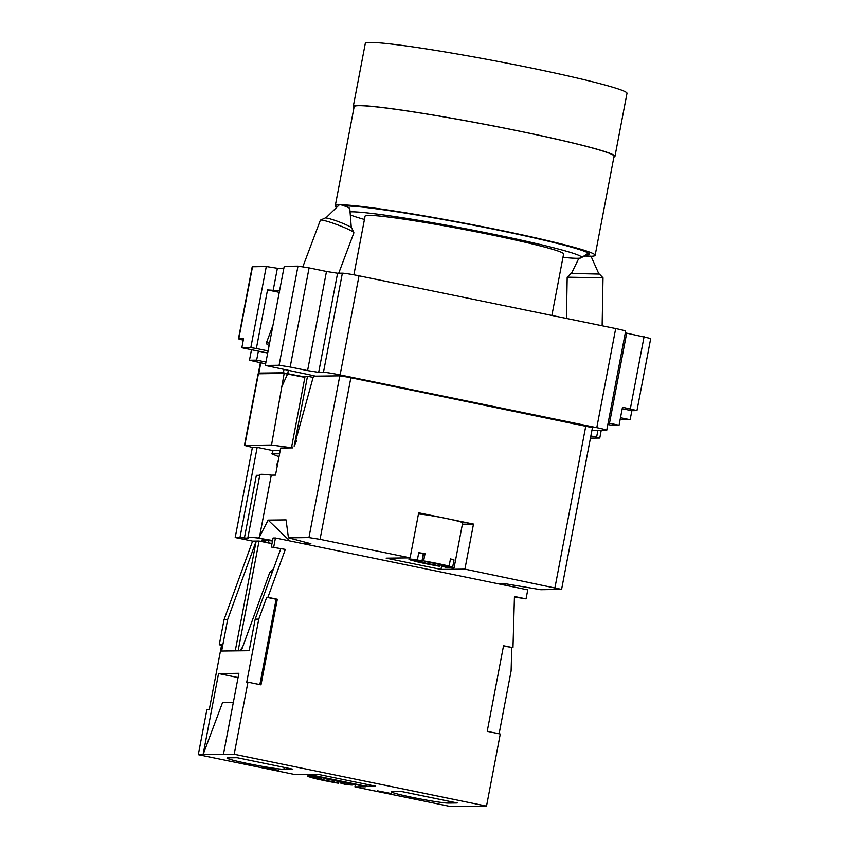 <?xml version="1.0" encoding="UTF-8"?>
<svg xmlns="http://www.w3.org/2000/svg" width="849" height="849" viewBox="0 0 849 849"><rect width="100%" height="100%" fill="white"/><g stroke="black" fill="none" stroke-linecap="round" stroke-linejoin="round"><path stroke-width="1.27" d="M603.002 277.825L599.394 274.078L578.063 273.601L570.921 273.569L567.185 277.177L603.002 277.825L602.132 325.772M583.932 256.027L590.989 256.196M312.952 777.546L312.867 777.992A22.965 1.231 -169.2 0 0 338.316 783.224L338.645 781.505M316.38 776.432L316.295 776.877A22.965 1.231 -169.2 0 0 307.879 776.251A22.965 1.231 -169.2 0 0 309.301 776.962L317.388 777.864M348.079 782.81L340.003 781.833A13.775 0.743 -169.2 0 0 327.13 779.191L322.62 777.62M340.226 781.865L340.024 782.905A13.775 0.743 -169.2 0 0 343.983 783.128A13.775 0.743 -169.2 0 0 343.569 782.863L343.654 782.417M377.285 790.78L391.463 793.582L377.285 790.78M264.177 767.528L278.355 770.34L264.177 767.528M375.47 786.153L318.916 774.532L309.821 774.649L366.375 786.27L375.47 786.153M457.261 802.963L448.166 803.08A29.397 1.581 -169.2 0 1 416.445 798.209A29.397 1.581 -169.2 0 1 391.453 791.862A29.397 1.581 -169.2 0 1 392.482 791.629L401.577 791.523L457.261 802.963M283.715 769.279A29.397 1.581 10.8 0 1 251.739 764.365A29.397 1.581 10.8 0 1 227.001 758.04A29.397 1.581 10.8 0 1 228.031 757.839L237.126 757.722L292.809 769.173L283.715 769.279L284.404 767.443M514.441 597.006L526.051 598.874L514.452 596.486L512.976 647.681L503.542 645.749L487.22 731.35L500.273 734.024L486.519 806.115L450.628 806.55L354.914 786.885L365.686 786.747L337.626 780.464L304.78 774.235L294.009 774.362L198.295 754.697L203.081 754.634L222.597 702.463L233.348 702.335M486.519 806.115L234.186 754.262L247.94 682.171L260.993 684.856L277.326 599.256L267.891 597.314L285.328 549.399L271.33 547.043L285.328 549.399M223.425 754.39L238.887 673.299L218.554 673.544L203.081 754.634L234.186 754.262M238.081 677.555L218.554 673.544M512.976 647.681L503.499 645.993M499.116 733.791L511.109 670.965L511.777 647.691M259.847 684.623L276.127 599.267L266.703 597.335L258.775 619.112L246.741 682.193L247.94 682.171M266.703 597.335L267.891 597.314M280.711 548.974L255.188 619.154L258.775 619.112M271.967 543.7L259.062 541.046L238.123 650.833M242.644 647.044L239.768 650.812M273.527 568.745L269.791 572.375L241.275 650.79L221.653 651.034L227.67 619.494L224.083 619.537L252.599 541.131L256.186 541.078L227.67 619.494M198.295 754.697L206.891 709.647L209.278 709.615L221.663 644.741L219.265 644.773L224.083 619.537M255.188 619.154L249.171 650.695L241.275 650.79M235.247 650.865L256.186 541.078L259.062 541.046M271.33 547.043L273.049 538.033L275.447 538.001L527.77 589.853L526.051 598.874M355.381 784.444L354.914 786.885M219.265 644.773L221.568 645.24M275.447 538.001L273.728 547.011M366.747 784.359L366.375 786.27M272.211 572.353L269.791 572.375M276.127 599.267L277.326 599.256M343.569 782.863L351.688 783.616M312.867 777.992L320.89 779.265A13.775 0.743 -169.2 0 0 333.753 781.908L334.018 780.507M321.251 777.355L320.89 779.265M351.582 784.136A22.965 1.231 -169.2 0 1 353.004 784.858A22.965 1.231 -169.2 0 1 344.588 784.221L340.024 782.905M338.316 783.224L333.753 781.908M321.028 777.313L320.858 778.193L316.295 776.877M320.858 778.193A13.775 0.743 -169.2 0 0 316.91 777.971A13.775 0.743 -169.2 0 0 317.314 778.236M348.016 783.107A22.965 1.231 -169.2 0 0 322.578 777.875M320.498 220.103L325.188 218.002A14.242 1.39 20.6 0 1 335.96 220.751A14.242 1.39 20.6 0 1 350.085 226.747A14.242 1.39 20.6 0 1 351.719 227.978L353.863 232.658A17.914 1.751 -159.4 0 0 351.815 231.108A17.914 1.751 -159.4 0 0 334.039 223.563A17.914 1.751 -159.4 0 0 320.498 220.103A17.914 1.751 -159.4 0 0 320.349 220.241L302.86 266.745M338.709 273.219L353.884 232.849A17.914 1.751 -159.4 0 0 353.863 232.658M351.284 227.521L349.777 208.514A5.508 0.541 -159.4 0 0 349.141 208.005A5.508 0.541 -159.4 0 0 343.537 205.638A5.508 0.541 -159.4 0 0 339.473 204.641L325.825 217.949M269.568 343.166A25.258 2.462 -159.4 0 0 266.268 343.187A25.258 2.462 -159.4 0 0 269.112 345.596M354.012 107.462A133.197 7.153 10.8 0 1 353.269 106.465L365.303 43.395A133.197 7.153 10.8 0 1 530.837 67.931A133.197 7.153 10.8 0 1 626.986 93.316L614.952 156.386A133.197 7.153 10.8 0 1 613.891 157.033M353.269 106.465A133.197 7.153 10.8 0 1 518.813 131.001A133.197 7.153 10.8 0 1 614.952 156.386M462.408 524.204L473.498 524.077L446.096 518.442A22.965 1.231 10.8 0 1 459.723 521.626A22.965 1.231 10.8 0 1 462.673 522.814L454.077 567.875A22.965 1.231 10.8 0 1 445.661 567.238L441.109 565.922L441.3 564.882M454.077 567.875A22.965 1.231 10.8 0 0 452.666 567.153L454.035 559.937A22.965 1.231 -169.2 0 0 452.506 559.47A22.965 1.231 -169.2 0 0 450.469 558.918L449.089 566.124L441.077 564.85A13.775 0.743 10.8 0 0 428.204 562.208L423.651 560.892L425.02 553.686A22.965 1.231 -169.2 0 0 418.748 552.688L423.311 554.004L421.932 561.21A13.775 0.743 10.8 0 0 417.984 560.987A13.775 0.743 10.8 0 0 418.398 561.253L418.461 560.881M439.718 564.521L439.389 566.241A22.965 1.231 10.8 0 1 413.941 561.009L414.025 560.563M423.311 554.004A13.775 0.743 10.8 0 1 424.914 554.227M551.882 315.446L563.609 253.978A101.052 5.423 -169.2 0 0 490.669 234.727A101.052 5.423 -169.2 0 0 365.081 216.113L353.884 274.821M562.961 257.343A119.422 6.41 -169.2 0 0 581.416 257.735A119.422 6.41 -169.2 0 0 495.455 234.664A119.422 6.41 -169.2 0 0 350.043 211.836M350.287 214.882A119.422 6.41 -169.2 0 0 364.444 219.467M585.269 255.125A126.31 6.781 -169.2 0 0 589.164 253.819A126.31 6.781 -169.2 0 0 498.108 230.143A126.31 6.781 -169.2 0 0 344.503 205.989M581.416 257.735L588.124 253.193A125.164 6.728 -169.2 0 0 588.261 253.066M336.809 207.241A132.285 7.11 10.8 0 1 335.27 205.755L354.171 106.634A132.285 7.11 10.8 0 1 518.569 131.001A132.285 7.11 10.8 0 1 614.05 156.216L595.138 255.326A132.285 7.11 10.8 0 1 588.251 256.271M335.27 205.755A132.285 7.11 10.8 0 1 499.658 230.121A132.285 7.11 10.8 0 1 595.138 255.326M585.173 256.143A132.285 7.11 10.8 0 1 583.879 256.058M289.838 540.962L268.114 520.119L286.06 519.896L288.437 537.841L310.904 543.731L303.719 543.816M268.114 520.119L259.497 536.95L257.693 538.011L272.571 540.516M499.488 584.048L506.673 583.963L540.771 589.705L561.592 589.386L464.912 569.127L473.498 524.077M512.86 586.797L513.698 585.141M244.448 445.428L258.117 373.793L284.16 373.411L271.521 445.035L244.448 445.428L252.386 447.444L257.173 447.391L239.98 537.491L235.194 537.555L252.599 541.131M252.386 447.444L235.194 537.555M257.693 538.011A48.223 2.589 -169.2 0 0 247.866 537.725L259.89 474.655A48.223 2.589 10.8 0 1 271.287 475.132L259.497 536.95M247.866 537.725A48.223 2.589 -169.2 0 0 248.555 538.33L239.98 537.491M296.492 441.034L294.157 446.171L307.497 376.256L313.185 377.423M271.287 475.132L275.511 475.079L280.669 448.049L292.629 447.901L291.759 446.203L305.099 376.277L307.497 376.256M286.453 373.878L287.365 374.069M304.929 377.179A34.448 1.847 10.8 0 1 287.408 373.868M343.696 376.309L588.017 426.336M284.16 373.411L304.887 377.37M294.157 446.171L313.461 376.181L339.791 375.852L350.892 377.614L592.443 427.641L561.592 589.386M418.451 514.048A22.965 1.231 10.8 0 1 446.096 518.442L418.684 512.807L410.088 557.857L320.041 539.359L308.94 537.597L288.437 537.841M281.507 387.314L287.535 374.101M259.773 475.27L256.366 475.313L244.332 538.383M410.088 557.857L386.168 558.154L440.981 569.414L464.912 569.127M441.618 566.071L440.981 569.414M257.173 447.391L273.07 450.649L280.181 450.564M292.629 447.901L271.521 445.035M273.07 450.649L271.86 453.865L279.003 456.741M268.91 540.569L268.475 542.829A34.448 1.847 10.8 0 1 261.396 540.304A34.448 1.847 10.8 0 1 272.476 541.036M268.475 542.829L271.998 543.551M418.398 561.253L410.375 559.979A22.965 1.231 10.8 0 1 408.963 559.268A22.965 1.231 10.8 0 1 417.368 559.894L418.748 552.688M423.651 560.892A22.965 1.231 10.8 0 1 449.089 566.124M279.576 453.769L271.86 453.865M439.389 566.241L434.826 564.925L435.102 563.524M434.826 564.925A13.775 0.743 10.8 0 1 421.964 562.282L413.941 561.009M423.333 555.076L423.11 555.034A13.775 0.743 10.8 0 0 423.333 555.076L421.964 562.282M417.368 559.894L421.932 561.21M454.035 559.937L450.384 559.364M452.666 567.153L444.643 565.88A13.775 0.743 10.8 0 1 445.056 566.145A13.775 0.743 10.8 0 1 441.109 565.922M277.39 465.199L276.657 464.902L278.281 460.572M277.453 464.891L276.657 464.902M622.2 408.719L631.847 410.704L630.128 419.714L620.481 417.729M607.831 424.489L611.874 425.328L619.048 425.232L622.487 407.212L636.952 410.576L631.847 410.704M243.281 340.216L238.452 338.847L243.557 338.719L241.838 347.729L258.372 351.125L256.653 360.146L249.479 360.231L265.62 363.871M619.048 425.232L608.117 422.982M265.97 362.056L256.653 360.146M249.479 360.231L251.484 349.714M267.69 353.046L258.372 351.125M590.862 435.972L596.614 437.15L597.876 430.507M297.988 266.14L309.089 267.902L290.178 367.012L279.088 365.261L297.988 266.14L284.235 266.31L265.323 365.42L303.284 373.486A29.853 1.602 10.8 0 1 315.361 376.16M304.971 376.924A29.853 1.602 10.8 0 1 287.726 373.677L283.375 372.785L284.001 369.527M279.268 292.343L267.531 289.933L279.576 290.729M268.093 350.913L256.366 348.504L267.531 289.933M309.089 267.902L326.483 271.478L337.584 273.229L342.37 273.176A13.775 0.743 10.8 0 1 359.01 275.819L615.684 328.563A13.775 0.743 10.8 0 1 625.628 331.184L606.727 430.305A13.775 0.743 -169.2 0 0 596.783 427.673L615.684 328.563M359.01 275.819L340.099 374.929A13.775 0.743 -169.2 0 0 323.458 372.297L342.37 273.176M591.891 430.581L606.239 430.401A13.775 0.743 -169.2 0 0 606.727 430.305M260.855 362.576L258.849 373.082A13.775 0.743 -169.2 0 0 258.372 373.178A13.775 0.743 -169.2 0 0 259.518 373.709M337.584 273.229L318.672 372.35L307.582 370.589L326.483 271.478M258.849 373.082L283.375 372.785M601.219 430.464L599.765 438.063L590.437 438.169M340.099 374.929L596.783 427.673M318.672 372.35L323.458 372.297M290.178 367.012L307.582 370.589M265.323 365.42L279.088 365.261M238.452 338.847L252.206 266.766L266.289 266.533L277.379 268.284L273.081 290.814M277.379 268.284L283.874 268.21M625.31 332.872L650.705 338.486L636.952 410.576M596.614 437.15L599.765 438.063M256.366 348.504L250.816 347.623L241.838 347.729M266.289 266.533L250.816 347.623M620.12 419.661L630.128 419.714M448.208 801.106L448.166 803.08M350.892 377.614L320.041 539.359M554.959 587.635L585.821 425.89M258.436 373.73L244.777 445.364M308.94 537.597L339.791 375.852M287.726 373.677L288.352 370.419M252.524 266.692L238.771 338.783M626.668 333.158L609.486 423.269M630.319 408.825L644.073 336.735M591.031 256.281L598.927 274.047M578.88 258.245L571.398 273.548M567.185 277.177L566.432 318.439M307.879 776.251L308.145 774.872M353.004 784.858L353.173 783.945M272.964 325.39L266.268 343.187M513.114 586.288L513.008 586.829M408.963 559.268L409.229 557.867M260.41 362.481L258.372 373.178"/></g></svg>
